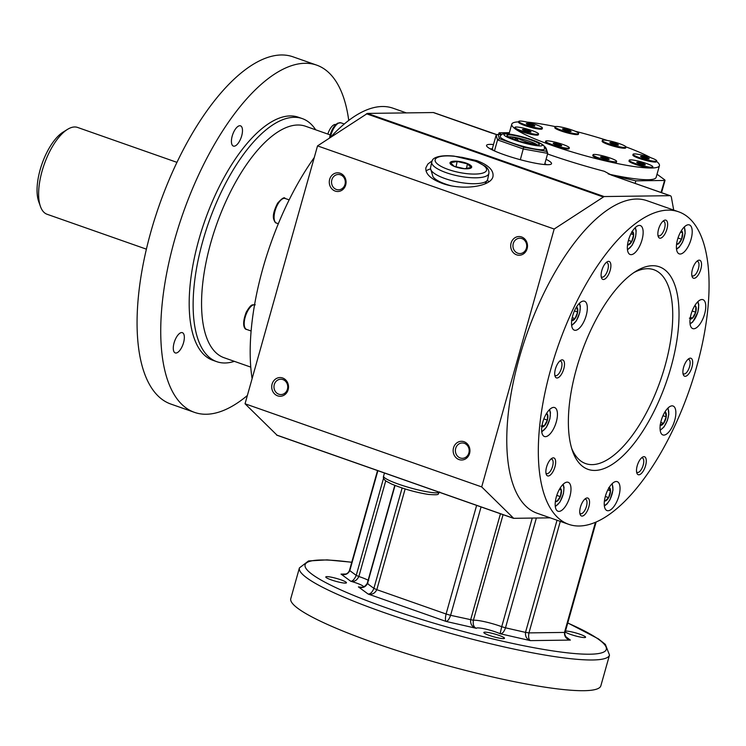 <?xml version="1.0" encoding="UTF-8"?>
<svg xmlns="http://www.w3.org/2000/svg" width="746" height="746" viewBox="0 0 746 746"><rect width="100%" height="100%" fill="white"/><g stroke="black" fill="none" stroke-linecap="round" stroke-linejoin="round"><path stroke-width="1.12" d="M552.087 144.593A12.272 1.688 -164.3 0 1 545.671 141.199A12.272 1.688 -164.3 0 1 557.943 142.896A12.272 1.688 -164.3 0 1 569.301 147.839A12.272 1.688 -164.3 0 1 552.087 144.593M545.671 141.199L545.457 141.973A12.272 1.688 15.7 0 0 551.872 145.367A12.272 1.688 15.7 0 0 569.077 148.622L569.301 147.839M664.751 412.23L665.339 412.09L666.206 416.837L662.961 415.699M666.206 416.837L663.567 423.374L660.751 422.385M176.914 162.339L77.575 127.435A46.01 19.228 109.4 0 0 74.656 126.969A46.01 19.228 109.4 0 0 67.522 129.366A46.01 19.228 109.4 0 0 44.182 164.474A46.01 19.228 109.4 0 0 40.443 206.465A46.01 19.228 109.4 0 0 47.073 214.261L146.412 249.164M67.522 129.366L63.065 132.135A41.412 17.307 109.4 0 0 42.056 163.728A41.412 17.307 109.4 0 0 38.68 201.513L40.443 206.465M664.947 411.913A7.087 2.965 -70.6 0 1 666.271 416.361A7.087 2.965 -70.6 0 1 663.567 423.374A7.087 2.965 -70.6 0 1 660.247 425.267M579.838 513.201A7.665 3.208 109.4 0 0 580.519 513.705A7.665 3.208 109.4 0 0 581.003 513.789A7.665 3.208 109.4 0 0 586.272 506.982A7.665 3.208 109.4 0 0 585.601 499.233A7.665 3.208 109.4 0 0 584.752 499.205M550.194 517.836L513.668 518.321L277.027 435.17L245.042 403.772L317.535 145.89L367.47 113.411L433.333 112.543A6.136 2.564 -70.6 0 1 433.724 112.609L497.153 134.737M513.668 518.321L481.692 486.914L554.175 229.031L317.535 145.89M481.692 486.914L245.042 403.772M335.168 191.069A9.353 8.402 -90.8 0 0 345.874 180.131A9.353 8.402 -90.8 0 0 331.989 175.254A9.353 8.402 -90.8 0 0 335.168 191.069M516.596 254.815A9.353 8.402 -90.8 0 0 527.301 243.877A9.353 8.402 -90.8 0 0 513.407 238.99A9.353 8.402 -90.8 0 0 516.596 254.815M277.615 395.828A9.353 8.402 -90.8 0 0 288.32 384.889A9.353 8.402 -90.8 0 0 274.425 380.012A9.353 8.402 -90.8 0 0 277.615 395.828M459.042 459.573A9.353 8.402 -90.8 0 0 469.747 448.635A9.353 8.402 -90.8 0 0 455.853 443.749A9.353 8.402 -90.8 0 0 459.042 459.573M314.262 157.537A168.717 70.497 109.4 0 0 262.881 268.364A168.717 70.497 109.4 0 0 252.111 378.651M406.365 112.898L393.021 108.207A168.717 70.497 109.4 0 0 330.385 137.451M481.067 506.935L450.603 615.31L446.089 614.014C445.194 618.08 445.194 620.551 446.108 621.437L368.123 594.03C372.021 594.842 374.921 593.387 376.823 589.676L405.134 488.956M503.065 514.665L473.393 620.252L450.603 615.31C449.176 619.227 447.684 621.269 446.108 621.437L476.349 628.318A13.801 1.893 -164.3 0 1 485.562 629.065A13.801 1.893 -164.3 0 1 500.1 633.727C502.3 633.895 504.091 631.927 505.49 627.815L501.722 626.696L500.1 633.727L530.341 640.618C526.779 639.275 525.165 636.534 525.51 632.375L528.961 632.888L560.302 521.389M500.454 513.752L470.623 619.87C470.288 624.225 472.199 627.041 476.349 628.318C473.729 627.218 472.75 624.533 473.393 620.252A19.937 2.742 -164.3 0 1 501.722 626.696L532.262 518.069M568.788 524.363L537.232 513.285A165.649 69.219 -70.6 0 1 522.862 345.976A165.649 69.219 -70.6 0 1 636.543 199.042A165.649 69.219 -70.6 0 1 647.052 200.711L678.608 211.799A165.649 69.219 -70.6 0 1 688.996 391.025A165.649 69.219 -70.6 0 1 568.788 524.363A165.649 69.219 -70.6 0 1 554.409 357.054A165.649 69.219 -70.6 0 1 668.099 210.13A165.649 69.219 -70.6 0 1 678.608 211.799M673.703 210.074L671.4 197.373A6.136 2.564 -70.6 0 0 670.365 195.75A6.136 2.564 -70.6 0 0 669.983 195.685L611.589 175.17L670.365 195.75M554.175 229.031L604.111 196.552L669.983 195.685M432.083 160.884L427.85 164.055L425.873 167.785C425.248 173.827 430.675 179.003 442.145 183.329C462.222 190.836 491.819 186.659 493.022 176.149C493.656 170.116 488.229 164.931 476.75 160.604L461.522 157.21M547.555 153.984A107.368 14.752 15.7 0 0 604.288 171.282L611.589 175.17M493.498 144.528A33.747 4.635 15.7 0 0 486.56 145.414A33.747 4.635 15.7 0 0 517.789 159.01A33.747 4.635 15.7 0 0 551.527 163.672A33.747 4.635 15.7 0 0 546.063 159.308M656.573 161.425A76.689 10.537 -164.3 0 1 659.427 165.677L656.135 177.38A76.689 10.537 -164.3 0 1 608.969 174.172M657.03 174.21L664.77 179.898L664.397 180.467L635.834 180.84L613.389 175.73M664.77 179.898L661.021 192.468M501.62 134.653L499.102 132.797L509.387 132.667M492.584 148.948A33.747 4.635 15.7 0 0 490.131 148.79M546.715 164.689A33.747 4.635 15.7 0 0 544.822 163.691M348.746 120.414A184.057 76.913 109.4 0 0 316.593 65.098A184.057 76.913 109.4 0 0 174.629 239.811A184.057 76.913 109.4 0 0 194.575 412.398A184.057 76.913 109.4 0 0 247.374 395.492M302.233 118.577L298.288 117.197A128.834 53.833 109.4 0 0 198.912 239.494A128.834 53.833 109.4 0 0 212.88 360.299L216.825 361.689A128.834 53.833 -70.6 0 1 202.856 240.883A128.834 53.833 -70.6 0 1 302.233 118.577A128.834 53.833 -70.6 0 1 315.689 129.813M234.076 146.197A10.733 4.485 -70.6 0 1 233.395 146.085A10.733 4.485 -70.6 0 1 232.715 134.466A10.733 4.485 -70.6 0 1 240.51 125.832A10.733 4.485 -70.6 0 1 241.443 136.677A10.733 4.485 -70.6 0 1 234.076 146.197M175.935 353.035A10.733 4.485 -70.6 0 1 175.254 352.923A10.733 4.485 -70.6 0 1 174.583 341.304A10.733 4.485 -70.6 0 1 182.369 332.669A10.733 4.485 -70.6 0 1 183.302 343.514A10.733 4.485 -70.6 0 1 175.935 353.035M327.839 134.075A10.733 4.485 -70.6 0 1 335.831 124.545M450.136 162.507A11.041 3.217 -168.7 0 1 467.705 163.7A11.041 3.217 -168.7 0 1 464.693 168.755A11.041 3.217 -168.7 0 1 450.136 162.507M454.221 166.33L450.519 162.703L457.121 161.472L467.425 163.859L471.127 167.477L464.525 168.717L454.221 166.33M316.593 65.098L292.926 56.789A184.057 76.913 109.4 0 0 150.962 231.502A184.057 76.913 109.4 0 0 170.909 404.08L194.575 412.398M234.347 361.344A128.834 53.833 -70.6 0 1 216.825 361.689M579.978 634.259A10.733 1.473 -164.3 0 1 585.591 637.224A10.733 1.473 -164.3 0 1 574.858 635.741A10.733 1.473 -164.3 0 1 564.918 631.414A10.733 1.473 -164.3 0 1 579.978 634.259M609.501 655.063L600.866 685.779A161.052 22.128 -164.3 0 1 374.986 643.127A161.052 22.128 -164.3 0 1 290.781 598.618L299.416 567.902A161.052 22.128 -164.3 0 0 383.621 612.41A161.052 22.128 -164.3 0 0 609.501 655.063L605.351 644.395L598.385 638.846L567.762 622.938M385.729 480.853L358.845 576.499L356.234 575.371C354.434 579.344 352.606 581.302 350.751 581.255L341.025 574.103L345.594 574.038M368.71 580.509A19.937 2.742 -164.3 0 0 358.845 576.499C356.952 580.397 354.257 581.983 350.751 581.255A13.801 1.893 -164.3 0 1 362.854 585.955A13.801 1.893 -164.3 0 1 358.397 586.878C362.286 588.426 365.307 587.344 367.461 583.624L367.955 583.204L367.461 583.624L373.895 588.361L376.823 589.676L446.089 614.014L476.629 505.378M516.68 137.721L519.505 139.138A14.929 2.052 15.7 0 0 532.383 143.633L537.204 144.929A15.34 2.107 15.7 0 0 516.68 137.721A15.34 2.107 15.7 0 0 512.959 137.05L512.549 138.514L514.908 139.698M544.589 164.558L547.732 153.368L523.356 148.995L497.545 139.922L496.118 135.24L498.039 134.308L499.391 138.719L523.683 147.251L546.622 151.373L545.27 146.971L544.272 146.617M520.344 159.709L523.683 147.251M494.458 150.925L497.545 139.922L499.391 138.719M545.27 146.971L546.296 148.687L547.732 153.368L546.622 151.373M492.975 150.244L492.416 148.398L496.118 135.24M501.293 134.895L498.039 134.308M542.053 149.769A23.005 3.161 15.7 0 0 544.477 149.069C544.44 146.692 544.114 145.498 543.508 145.479C542.594 144.957 544.767 145.433 537.4 141.871L524.158 137.32C512.493 134.42 506.096 133.236 504.967 133.776C502.496 133.655 500.902 134.597 500.184 136.621A23.005 3.161 15.7 0 0 516.708 144.472A23.005 3.161 15.7 0 0 542.053 149.769M508.539 136.863A15.34 2.107 15.7 0 1 512.959 137.05L515.589 138.374A14.929 2.052 15.7 0 1 517.976 140.285A14.929 2.052 15.7 0 1 517.538 140.612M532.206 144.388L532.243 144.258A14.929 2.052 15.7 0 0 523.412 142.383M532.243 144.258L533.539 144.603M515.188 139.8L515.589 138.374M488.872 173.436C489.227 170.759 488.043 168.382 485.329 166.302L476.33 161.406L454.09 156.11C437.93 154.478 432.671 158.637 432.372 160.343L431.72 162.003A29.141 8.486 -168.7 0 0 458.631 176.047A29.141 8.486 -168.7 0 0 488.872 173.436L487.697 179.338A29.141 8.486 -168.7 0 1 487.558 179.795A29.141 8.486 -168.7 0 1 457.457 181.94A29.141 8.486 -168.7 0 1 430.498 168.382L432.969 176.69A26.026 7.581 11.3 0 0 450.826 185.698M430.507 168.96A33.747 9.829 11.3 0 0 426.031 171.039M488.966 181.726A33.747 9.829 11.3 0 0 487.334 180.318M694.834 305.571A7.087 2.965 -70.6 0 1 695.71 312.248A7.087 2.965 -70.6 0 1 690.143 318.924M694.405 306.28L695.794 306.41L695.71 312.248L692.502 318.113L689.388 318.16M430.498 168.382A29.141 8.486 -168.7 0 1 430.545 167.906L431.72 162.003M457.121 161.472L456.03 166.964M467.425 163.859L466.474 168.633M659.427 165.677A76.689 10.537 -164.3 0 1 651.333 168.018A76.689 10.537 -164.3 0 1 608.232 161.574A76.689 10.537 -164.3 0 1 551.872 145.367A76.689 10.537 -164.3 0 1 515.272 128.909A76.689 10.537 -164.3 0 1 511.775 124.172A76.689 10.537 -164.3 0 1 518.666 121.859M527.263 122.148A76.689 10.537 -164.3 0 1 555.285 126.606M575.138 131.212A76.689 10.537 -164.3 0 1 607.403 140.481M625.931 146.869A76.689 10.537 -164.3 0 1 650.671 157.658M515.486 128.126A12.272 1.688 -164.3 0 1 514.927 127.37A12.272 1.688 -164.3 0 1 527.198 129.067A12.272 1.688 -164.3 0 1 538.556 134.01A12.272 1.688 -164.3 0 1 528.345 132.872A12.272 1.688 -164.3 0 1 515.486 128.126M514.927 127.37L514.712 128.153A12.272 1.688 15.7 0 0 515.272 128.909A12.272 1.688 15.7 0 0 528.131 133.646A12.272 1.688 15.7 0 0 538.332 134.793L538.556 134.01M593.014 154.804L592.8 155.588A12.272 1.688 15.7 0 0 608.232 161.574A12.272 1.688 15.7 0 0 616.42 162.227L616.644 161.444A12.272 1.688 -164.3 0 1 608.447 160.791A12.272 1.688 -164.3 0 1 593.014 154.804A12.272 1.688 -164.3 0 1 605.286 156.501A12.272 1.688 -164.3 0 1 616.644 161.444M629.223 160.222L628.999 161.005A12.272 1.688 15.7 0 0 637.821 165.192A12.272 1.688 15.7 0 0 651.333 168.018A12.272 1.688 15.7 0 0 652.629 167.645L652.843 166.871A12.272 1.688 -164.3 0 1 651.556 167.244A12.272 1.688 -164.3 0 1 638.035 164.409A12.272 1.688 -164.3 0 1 629.223 160.222A12.272 1.688 -164.3 0 1 641.495 161.919A12.272 1.688 -164.3 0 1 652.843 166.871M633.084 154.282L632.869 155.056A12.272 1.688 15.7 0 0 644.227 159.998A12.272 1.688 15.7 0 0 656.489 161.696L656.713 160.922A12.272 1.688 -164.3 0 1 644.441 159.224A12.272 1.688 -164.3 0 1 633.084 154.282A12.272 1.688 -164.3 0 1 643.294 155.42A12.272 1.688 -164.3 0 1 656.154 160.166A12.272 1.688 -164.3 0 1 656.713 160.922M602.339 140.453L602.125 141.227A12.272 1.688 15.7 0 0 613.482 146.179A12.272 1.688 15.7 0 0 625.745 147.876L625.969 147.093A12.272 1.688 -164.3 0 1 613.697 145.395A12.272 1.688 -164.3 0 1 602.339 140.453A12.272 1.688 -164.3 0 1 619.553 143.698A12.272 1.688 -164.3 0 1 625.969 147.093M554.996 126.848L554.782 127.622A12.272 1.688 15.7 0 0 566.139 132.564A12.272 1.688 15.7 0 0 578.402 134.261L578.626 133.487A12.272 1.688 -164.3 0 1 566.354 131.79A12.272 1.688 -164.3 0 1 554.996 126.848A12.272 1.688 -164.3 0 1 563.193 127.501A12.272 1.688 -164.3 0 1 578.626 133.487M518.787 121.421L518.573 122.204A12.272 1.688 15.7 0 0 529.93 127.146A12.272 1.688 15.7 0 0 542.193 128.844L542.417 128.07A12.272 1.688 -164.3 0 1 530.145 126.372A12.272 1.688 -164.3 0 1 518.787 121.421A12.272 1.688 -164.3 0 1 520.083 121.048A12.272 1.688 -164.3 0 1 533.595 123.883A12.272 1.688 -164.3 0 1 542.417 128.07M526.779 123.407A4.457 0.615 -164.3 0 1 532.765 124.796A4.457 0.615 -164.3 0 1 534.192 126.083A4.457 0.615 -164.3 0 1 526.844 124.022A4.457 0.615 -164.3 0 1 526.779 123.407M523.114 130.028L522.676 129.776A4.457 0.615 -164.3 0 1 527.319 130.224A4.457 0.615 -164.3 0 1 530.322 132.033A4.457 0.615 -164.3 0 1 522.983 129.963A4.457 0.615 -164.3 0 1 522.648 129.757L523.571 129.403L527.636 130.326L530.798 131.622L529.902 131.995M527.012 124.106L526.807 123.416L530.387 124.06L534.183 125.403L534.099 126.074M530.387 124.06L530.061 125.225M534.183 125.403L533.996 126.074M530.341 640.618C528.681 639.564 528.224 636.981 528.961 632.888L564.508 632.422C564.284 636.515 566.233 639.07 570.354 640.087L530.341 640.618M652.47 265.707A107.368 44.863 -70.6 0 1 659.287 266.788A107.368 44.863 -70.6 0 1 666.019 382.95A107.368 44.863 -70.6 0 1 588.109 469.374A107.368 44.863 -70.6 0 1 578.793 360.933A107.368 44.863 -70.6 0 1 652.47 265.707M638.846 474.801A9.511 3.972 109.4 0 0 645.933 464.208A9.511 3.972 109.4 0 0 642.474 457.158A9.511 3.972 109.4 0 0 637.643 464.413A9.511 3.972 109.4 0 0 636.87 473.095A9.511 3.972 109.4 0 0 638.846 474.801M548.207 475.995A9.511 3.972 109.4 0 0 555.304 465.401A9.511 3.972 109.4 0 0 551.835 458.352A9.511 3.972 109.4 0 0 547.014 465.607A9.511 3.972 109.4 0 0 546.24 474.288A9.511 3.972 109.4 0 0 548.207 475.995M603.439 279.498A9.511 3.972 109.4 0 0 610.536 268.905A9.511 3.972 109.4 0 0 607.067 261.855A9.511 3.972 109.4 0 0 602.246 269.11A9.511 3.972 109.4 0 0 601.472 277.792A9.511 3.972 109.4 0 0 603.439 279.498M694.078 278.305A9.511 3.972 109.4 0 0 701.175 267.711A9.511 3.972 109.4 0 0 697.706 260.662A9.511 3.972 109.4 0 0 692.885 267.926A9.511 3.972 109.4 0 0 692.101 276.598A9.511 3.972 109.4 0 0 694.078 278.305M685.238 376.31A9.511 3.972 109.4 0 0 692.325 365.717A9.511 3.972 109.4 0 0 688.856 358.667A9.511 3.972 109.4 0 0 684.035 365.922A9.511 3.972 109.4 0 0 683.261 374.604A9.511 3.972 109.4 0 0 685.238 376.31M660.201 238.207A9.511 3.972 109.4 0 0 667.288 227.614A9.511 3.972 109.4 0 0 663.828 220.564A9.511 3.972 109.4 0 0 658.998 227.819A9.511 3.972 109.4 0 0 658.224 236.501A9.511 3.972 109.4 0 0 660.201 238.207M557.057 377.998A9.511 3.972 109.4 0 0 564.144 367.396A9.511 3.972 109.4 0 0 560.675 360.355A9.511 3.972 109.4 0 0 555.854 367.61A9.511 3.972 109.4 0 0 555.08 376.282A9.511 3.972 109.4 0 0 557.057 377.998M582.094 516.092A9.511 3.972 109.4 0 0 589.181 505.499A9.511 3.972 109.4 0 0 585.713 498.449A9.511 3.972 109.4 0 0 580.892 505.704A9.511 3.972 109.4 0 0 580.118 514.386A9.511 3.972 109.4 0 0 582.094 516.092M663.847 435.105A15.34 6.406 109.4 0 0 674.375 421.499A15.34 6.406 109.4 0 0 673.041 406.001A15.34 6.406 109.4 0 0 661.916 418.347A15.34 6.406 109.4 0 0 662.877 434.946A15.34 6.406 109.4 0 0 663.847 435.105M693.743 328.762A15.34 6.406 109.4 0 0 704.271 315.157A15.34 6.406 109.4 0 0 702.937 299.659A15.34 6.406 109.4 0 0 691.803 312.005A15.34 6.406 109.4 0 0 692.764 328.604A15.34 6.406 109.4 0 0 693.743 328.762M680.193 254.022A15.34 6.406 109.4 0 0 690.721 240.417A15.34 6.406 109.4 0 0 689.388 224.919A15.34 6.406 109.4 0 0 678.254 237.265A15.34 6.406 109.4 0 0 679.214 253.864A15.34 6.406 109.4 0 0 680.193 254.022M631.144 254.666A15.34 6.406 109.4 0 0 641.663 241.061A15.34 6.406 109.4 0 0 640.338 225.572A15.34 6.406 109.4 0 0 629.204 237.918A15.34 6.406 109.4 0 0 630.165 254.507A15.34 6.406 109.4 0 0 631.144 254.666M575.315 330.319A15.34 6.406 109.4 0 0 585.843 316.714A15.34 6.406 109.4 0 0 584.51 301.216A15.34 6.406 109.4 0 0 573.385 313.562A15.34 6.406 109.4 0 0 574.345 330.161A15.34 6.406 109.4 0 0 575.315 330.319M545.429 436.662A15.34 6.406 109.4 0 0 555.957 423.057A15.34 6.406 109.4 0 0 554.623 407.558A15.34 6.406 109.4 0 0 543.489 419.905A15.34 6.406 109.4 0 0 544.449 436.503A15.34 6.406 109.4 0 0 545.429 436.662M558.978 511.402A15.34 6.406 109.4 0 0 569.506 497.796A15.34 6.406 109.4 0 0 568.172 482.298A15.34 6.406 109.4 0 0 557.038 494.645A15.34 6.406 109.4 0 0 557.999 511.243A15.34 6.406 109.4 0 0 558.978 511.402M608.027 510.749A15.34 6.406 109.4 0 0 618.555 497.144A15.34 6.406 109.4 0 0 617.222 481.655A15.34 6.406 109.4 0 0 606.088 494.001A15.34 6.406 109.4 0 0 607.058 510.6A15.34 6.406 109.4 0 0 608.027 510.749M336.362 189.456A7.665 6.891 -90.8 0 0 338.516 189.81A7.665 6.891 -90.8 0 0 345.23 183.264A7.665 6.891 -90.8 0 0 340.474 174.825A7.665 6.891 -90.8 0 0 338.32 174.471A7.665 6.891 -90.8 0 0 331.606 181.017A7.665 6.891 -90.8 0 0 336.362 189.456M636.59 471.91A7.665 3.208 109.4 0 0 637.28 472.414A7.665 3.208 109.4 0 0 637.765 472.488A7.665 3.208 109.4 0 0 643.024 465.69A7.665 3.208 109.4 0 0 642.362 457.941A7.665 3.208 109.4 0 0 641.513 457.913M682.982 373.41A7.665 3.208 109.4 0 0 683.662 373.923A7.665 3.208 109.4 0 0 684.147 373.998A7.665 3.208 109.4 0 0 689.416 367.2A7.665 3.208 109.4 0 0 688.754 359.451A7.665 3.208 109.4 0 0 687.896 359.413M657.944 235.316A7.665 3.208 109.4 0 0 658.634 235.82A7.665 3.208 109.4 0 0 659.119 235.895A7.665 3.208 109.4 0 0 664.378 229.097A7.665 3.208 109.4 0 0 663.716 221.348A7.665 3.208 109.4 0 0 662.858 221.32M691.822 275.414A7.665 3.208 109.4 0 0 692.512 275.917A7.665 3.208 109.4 0 0 692.997 276.001A7.665 3.208 109.4 0 0 698.256 269.194A7.665 3.208 109.4 0 0 697.594 261.445A7.665 3.208 109.4 0 0 696.745 261.417M601.192 276.607A7.665 3.208 109.4 0 0 601.873 277.111A7.665 3.208 109.4 0 0 602.358 277.186A7.665 3.208 109.4 0 0 607.626 270.388A7.665 3.208 109.4 0 0 606.955 262.639A7.665 3.208 109.4 0 0 606.106 262.611M554.8 375.098A7.665 3.208 109.4 0 0 555.481 375.611A7.665 3.208 109.4 0 0 555.975 375.686A7.665 3.208 109.4 0 0 561.234 368.878A7.665 3.208 109.4 0 0 560.572 361.139A7.665 3.208 109.4 0 0 559.714 361.101M545.951 473.104A7.665 3.208 109.4 0 0 546.641 473.607A7.665 3.208 109.4 0 0 547.126 473.682A7.665 3.208 109.4 0 0 552.394 466.884A7.665 3.208 109.4 0 0 551.723 459.135A7.665 3.208 109.4 0 0 550.874 459.107M695.71 312.248L692.176 310.998M692.502 318.113L690.376 317.367M394.783 485.366L367.246 583.344C365.13 586.608 362.761 587.913 360.159 587.242L358.397 586.878L368.123 594.03C370.408 594.114 372.329 592.221 373.895 588.361L402.113 487.996M523.571 129.403L523.366 130.158M527.636 130.326L527.31 131.482M553.97 143.913L553.224 143.381L555.164 143.363L559.435 144.5L559.136 145.563M559.435 144.5L561.747 145.666L560.759 145.834M555.164 143.363L554.903 144.314M555.518 144.547A4.457 0.615 -164.3 0 1 553.728 143.791A4.457 0.615 -164.3 0 1 554.828 143.288A4.457 0.615 -164.3 0 1 560.395 144.855A4.457 0.615 -164.3 0 1 561.067 145.852A4.457 0.615 -164.3 0 1 555.518 144.547M601.957 157.816L600.651 156.856L603.514 157.173L603.206 158.273M603.514 157.173L607.692 158.46L607.44 159.355M607.692 158.46L608.997 159.42L608.177 159.448M606.144 159.094A4.457 0.615 -164.3 0 1 601.071 157.397A4.457 0.615 -164.3 0 1 602.171 156.893A4.457 0.615 -164.3 0 1 607.738 158.46A4.457 0.615 -164.3 0 1 608.41 159.467A4.457 0.615 -164.3 0 1 606.144 159.094M637.448 162.908L637.233 162.218L640.823 162.861L640.497 164.027M640.823 162.861L644.619 164.195L644.535 164.875M644.619 164.195L644.432 164.866M644.861 164.885A4.457 0.615 -164.3 0 1 644.619 164.885A4.457 0.615 -164.3 0 1 637.28 162.814A4.457 0.615 -164.3 0 1 640.963 162.889A4.457 0.615 -164.3 0 1 644.861 164.885M641.271 156.94L640.833 156.679L641.737 156.315L641.523 157.061M641.737 156.315L648.955 158.534L648.06 158.907M645.794 157.238L645.476 158.385M648.992 158.534A4.457 0.615 -164.3 0 1 648.488 158.935A4.457 0.615 -164.3 0 1 641.14 156.874A4.457 0.615 -164.3 0 1 643.192 156.548A4.457 0.615 -164.3 0 1 648.992 158.534M610.638 143.167L609.892 142.635L611.841 142.617L611.571 143.568M611.841 142.617L616.103 143.754L615.804 144.817M616.112 143.745A4.457 0.615 -164.3 0 1 617.744 145.106A4.457 0.615 -164.3 0 1 610.396 143.046A4.457 0.615 -164.3 0 1 611.067 142.477A4.457 0.615 -164.3 0 1 616.112 143.745L618.415 144.92L617.427 145.088M563.948 129.851L562.633 128.89L565.505 129.207L565.188 130.308M565.496 129.198A4.457 0.615 -164.3 0 1 570.233 130.718A4.457 0.615 -164.3 0 1 570.401 131.501A4.457 0.615 -164.3 0 1 563.053 129.44A4.457 0.615 -164.3 0 1 565.496 129.198L569.674 130.494L569.422 131.389M569.674 130.494L570.979 131.455L570.158 131.482M680.79 231.67L682.59 232.743L681.564 239.252L678.002 238.002M681.564 239.252L678.021 244.063L676.715 243.317M681.284 230.831A7.087 2.965 -70.6 0 1 682.59 232.743L680.585 232.034M682.59 232.743A7.087 2.965 -70.6 0 1 680.912 240.678A7.087 2.965 -70.6 0 1 676.594 244.194M631.89 231.437L633.643 234.776L630.929 233.824M633.643 234.776L631.741 241.536L628.44 240.371M631.741 241.536L628.095 244.949L627.6 244.371M632.235 231.474A7.087 2.965 -70.6 0 1 632.785 239.177A7.087 2.965 -70.6 0 1 627.535 244.837M576.22 307.445L576.807 307.305L577.674 312.052L574.429 310.914M577.674 312.052L575.035 318.589L572.219 317.6M575.035 318.589L571.529 320.379M576.416 307.128A7.087 2.965 -70.6 0 1 576.966 314.821A7.087 2.965 -70.6 0 1 571.716 320.491M546.091 414.189L547.48 414.31L547.396 420.147L543.862 418.907M547.396 420.147L544.188 426.013L542.062 425.267M544.188 426.013L541.074 426.059M546.52 413.47A7.087 2.965 -70.6 0 1 547.07 421.164A7.087 2.965 -70.6 0 1 541.829 426.833M559.575 489.05L561.374 490.122L560.349 496.631L556.786 495.381M560.349 496.631L556.796 501.443L555.5 500.697M561.374 490.122L559.369 489.413M560.069 488.21A7.087 2.965 -70.6 0 1 560.619 495.903A7.087 2.965 -70.6 0 1 555.378 501.564M608.783 487.52L610.526 490.868L607.822 489.917M610.526 490.868L608.633 497.619L605.323 496.463M608.633 497.619L604.978 501.032A7.087 2.965 -70.6 0 1 604.428 500.92M609.118 487.558A7.087 2.965 -70.6 0 1 609.883 494.626A7.087 2.965 -70.6 0 1 604.978 501.032L604.493 500.454M663.567 423.374L660.061 425.164M331.401 579.931A10.733 1.473 -164.3 0 1 325.788 576.956A10.733 1.473 -164.3 0 1 336.521 578.448A10.733 1.473 -164.3 0 1 346.461 582.775A10.733 1.473 -164.3 0 1 331.401 579.931M503.363 638.623A10.733 1.473 -164.3 0 1 491.539 636.152A10.733 1.473 -164.3 0 1 483.828 632.487A10.733 1.473 -164.3 0 1 494.561 633.969A10.733 1.473 -164.3 0 1 504.492 638.296A10.733 1.473 -164.3 0 1 503.363 638.623M383.584 478.093L356.234 575.371L349.799 570.634C347.878 574.243 344.96 575.399 341.025 574.103L343.449 574.373C346.564 574.317 348.587 572.937 349.52 570.252L377.541 470.567M349.799 570.634L377.886 470.689M464.348 443.329A7.665 6.891 -90.8 0 0 462.184 442.975A7.665 6.891 -90.8 0 0 455.47 449.521A7.665 6.891 -90.8 0 0 460.235 457.96A7.665 6.891 -90.8 0 0 462.389 458.314A7.665 6.891 -90.8 0 0 469.103 451.768A7.665 6.891 -90.8 0 0 464.348 443.329M282.921 379.583A7.665 6.891 -90.8 0 0 280.766 379.229A7.665 6.891 -90.8 0 0 274.043 385.775A7.665 6.891 -90.8 0 0 278.808 394.214A7.665 6.891 -90.8 0 0 280.962 394.569A7.665 6.891 -90.8 0 0 287.676 388.023A7.665 6.891 -90.8 0 0 282.921 379.583M521.902 238.571A7.665 6.891 -90.8 0 0 519.748 238.216A7.665 6.891 -90.8 0 0 513.024 244.763A7.665 6.891 -90.8 0 0 517.789 253.202A7.665 6.891 -90.8 0 0 519.943 253.556A7.665 6.891 -90.8 0 0 526.657 247.01A7.665 6.891 -90.8 0 0 521.902 238.571M567.762 638.744L570.354 640.087L565.99 636.879M564.871 631.853L564.508 632.422L564.871 631.853M498.654 134.42L499.102 132.797M635.834 180.84L635.126 183.367M667.651 408.342A11.731 4.905 -70.6 0 1 664.127 426.488A11.731 4.905 -70.6 0 1 660.126 429.743M603.085 196.916L366.445 113.774M604.111 196.552L367.47 113.411M491.726 133.058L433.333 112.543M250.768 367.116L224.117 357.744A122.708 51.278 -70.6 0 1 210.82 242.692A122.708 51.278 -70.6 0 1 305.459 126.214L330.189 134.905M439.683 491.968C436.904 494.188 441.688 495.335 428.409 494.439C415.895 492.435 403.623 488.966 391.603 484.042L386.186 481.189C383.808 479.492 382.94 477.832 383.575 476.19A29.141 4 15.7 0 0 399.903 484.63A29.141 4 15.7 0 0 430.712 492.379A29.141 4 15.7 0 0 439.431 492.313M540.244 145.927A19.937 2.742 15.7 0 0 522.2 136.816A19.937 2.742 15.7 0 0 507.01 137.012A19.937 2.742 15.7 0 0 540.244 145.927M537.614 144.994A16.869 2.322 15.7 0 0 522.349 137.292A16.869 2.322 15.7 0 0 509.499 137.46A16.869 2.322 15.7 0 0 537.614 144.994M557.029 520.242L525.51 632.375L505.49 627.815L536.355 518.013M435.422 159.103A26.231 7.637 -168.7 0 1 477.142 161.938A26.231 7.637 -168.7 0 1 469.98 173.93A26.231 7.637 -168.7 0 1 435.422 159.103M697.538 301.999A11.731 4.905 -70.6 0 1 697.752 312.22A11.731 4.905 -70.6 0 1 690.022 323.4M633.559 272.775A102.761 42.942 -70.6 0 1 647.295 268.709A102.761 42.942 -70.6 0 1 655.053 394.475A102.761 42.942 -70.6 0 1 571.781 448.616M567.743 623.022A156.446 21.503 -164.3 0 1 557.551 651.594A156.446 21.503 -164.3 0 1 345.566 592.007A156.446 21.503 -164.3 0 1 351.748 562.316M254.591 304.685A13.036 5.446 109.4 0 0 245.518 316.043A13.036 5.446 109.4 0 0 246.59 329.415L251.122 331.01M274.276 219.613A13.036 5.446 109.4 0 0 276.477 223.073C275.498 223.147 274.556 221.776 273.642 218.96C272.7 215.445 274.024 210.176 277.633 203.136C281.96 198.315 284.459 196.757 285.121 198.464A13.036 5.446 109.4 0 0 277.26 205.225A13.036 5.446 109.4 0 0 274.276 219.613M329.508 138.029L330.208 134.83C331.886 129.142 334.404 125.253 337.751 123.155L340.941 122.82A13.036 5.446 109.4 0 0 330.888 135.194A13.036 5.446 109.4 0 0 330.338 137.478M683.989 227.26A11.731 4.905 -70.6 0 1 684.921 229.581A11.731 4.905 -70.6 0 1 682.87 241.2A11.731 4.905 -70.6 0 1 676.473 248.66M634.939 227.912A11.731 4.905 -70.6 0 1 634.622 239.82A11.731 4.905 -70.6 0 1 627.423 249.304M579.12 303.557A11.731 4.905 -70.6 0 1 578.793 315.465A11.731 4.905 -70.6 0 1 571.595 324.958M549.224 409.899A11.731 4.905 -70.6 0 1 548.907 421.807A11.731 4.905 -70.6 0 1 541.708 431.3M562.773 484.639A11.731 4.905 -70.6 0 1 562.456 496.547A11.731 4.905 -70.6 0 1 555.257 506.04M611.823 483.995A11.731 4.905 -70.6 0 1 611.506 495.903A11.731 4.905 -70.6 0 1 604.307 505.396M395.044 485.469L367.461 583.624M595.439 522.377L564.508 632.422M660.191 430.321L664.061 426.871L667.353 420.53L668.817 414.347L668.062 407.941M276.635 435.114L513.276 518.256M611.972 175.235L608.13 173.809M492.118 133.124L495.26 134.196M537.512 145.535L538.053 144.845L537.185 144.929C533.427 144.92 526.946 143.502 517.743 140.677C503.625 135.39 509.248 136.649 507.867 136.359L507.979 137.227M383.575 476.19L384.47 473.001M487.558 179.795L485.003 183.917M690.087 323.978L692.754 321.974L697.892 312.173L698.778 304.788L697.948 301.598M511.775 124.172L508.996 134.028M351.776 562.223L327.056 559.873L308.546 560.945L299.416 567.902M255.225 304.816C252.39 305.245 251.822 302.755 246.245 312.173C240.688 326.776 245.714 329.76 246.59 329.415M276.477 223.073L278.333 223.716M285.121 198.464L289.15 199.881M340.941 122.82L344.279 123.985M676.538 249.239L679.205 247.234L682.59 242.096L685.154 233.367L684.399 226.859M635.35 227.502L636.179 230.728L635.601 236.855L632.142 245.275L627.489 249.882M579.53 303.156L580.351 306.382L579.782 312.509L576.322 320.92L571.66 325.536M549.634 409.498L550.464 412.725L549.895 418.851L546.436 427.262L541.773 431.878M563.183 484.238L564.013 487.464L563.444 493.591L559.976 502.002L555.322 506.618M604.372 505.975L606.983 504.026L610.004 499.68L612.998 490.047L612.233 483.585M567.799 638.763L567.799 638.763C565.151 636.301 564.265 634.119 565.151 632.235L596.11 522.088M661.562 192.654L665.05 180.28"/></g></svg>
